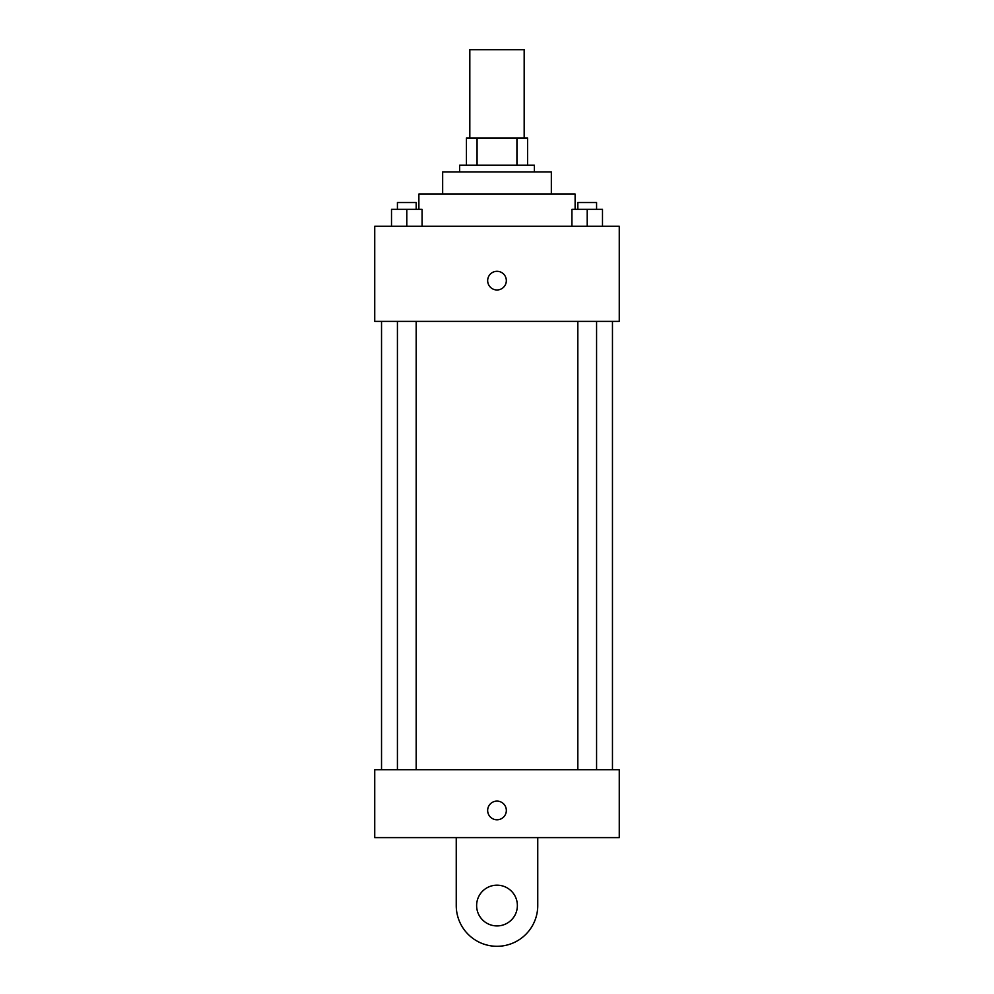 <?xml version="1.0" encoding="UTF-8"?>
<svg xmlns="http://www.w3.org/2000/svg" width="994" height="994" viewBox="0 0 994 994"><rect width="100%" height="100%" fill="white"/><g stroke="black" fill="none" stroke-linecap="round" stroke-linejoin="round"><path stroke-width="1.49" d="M524.173 138.004L524.173 49.7L469.827 49.7L469.827 138.004M477.07 165.166L477.07 138.004L466.434 138.004L466.434 165.166L466.434 138.004M477.07 138.004L527.566 138.004L527.566 165.166M516.93 165.166L516.93 138.004M459.638 171.962L459.638 165.166L534.362 165.166L534.362 171.962M442.665 194.041L442.665 171.962L551.335 171.962L551.335 194.041M418.884 209.324L418.884 194.041L575.116 194.041L575.116 209.324M374.738 226.297L619.262 226.297L619.262 321.397L374.738 321.397L374.738 226.297M497 289.975A9.344 9.344 0 0 1 488.911 275.972A9.344 9.344 0 0 1 505.089 275.972A9.344 9.344 0 0 1 497 289.975M374.738 769.691L619.262 769.691L619.262 837.619L374.738 837.619L374.738 769.691L619.262 769.691M571.923 226.297L571.923 209.324L602.488 209.324L602.488 226.297L602.488 209.324M587.206 226.297L587.206 209.324M596.574 209.324L596.574 202.528L577.825 202.528L577.825 209.324M391.512 226.297L391.512 209.324L422.077 209.324L422.077 226.297L422.077 209.324M406.794 226.297L406.794 209.324M416.175 209.324L416.175 202.528L397.426 202.528L397.426 209.324M487.656 810.445A9.344 9.344 0 0 1 501.672 802.357A9.344 9.344 0 0 1 501.672 818.534A9.344 9.344 0 0 1 487.656 810.445M537.754 837.619L537.754 905.546A40.754 40.754 0 0 1 497 946.3A40.754 40.754 0 0 1 456.246 905.546L456.246 837.619M497 925.923A20.377 20.377 0 0 1 479.356 895.358A20.377 20.377 0 0 1 514.643 895.358A20.377 20.377 0 0 1 497 925.923M612.466 769.691L612.466 321.397M381.534 769.691L381.534 321.397M577.825 321.397L577.825 769.691M596.574 321.397L596.574 769.691M416.175 769.691L416.175 321.397M397.426 769.691L397.426 321.397"/></g></svg>
